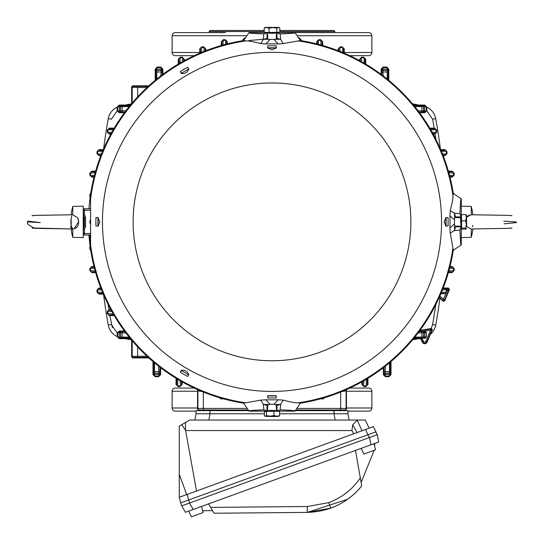 <?xml version="1.0" encoding="UTF-8"?>
<svg xmlns="http://www.w3.org/2000/svg" width="544" height="544" viewBox="0 0 544 544"><rect width="100%" height="100%" fill="white"/><g stroke="black" fill="none" stroke-linecap="round" stroke-linejoin="round"><path stroke-width="0.82" d="M368.737 388.069L349.792 388.069L368.737 388.069A3.148 3.148 0 0 1 371.878 391.218L371.878 407.993A3.148 3.148 0 0 1 368.737 411.142L347.963 411.142M175.263 388.069L194.208 388.069L175.263 388.069A3.148 3.148 0 0 0 172.122 391.218L172.122 407.993A3.148 3.148 0 0 0 175.263 411.142L196.037 411.142M368.737 32.592L294.964 32.592L368.737 32.592A3.148 3.148 0 0 1 371.878 35.734L371.878 52.516A3.148 3.148 0 0 1 368.737 55.658L349.792 55.658M199.75 52.516L172.122 52.516A3.148 3.148 0 0 0 175.263 55.658L194.208 55.658M205.51 32.592L175.263 32.592A3.148 3.148 0 0 0 172.122 35.734L172.122 52.516M333.866 30.491L334.92 31.538L279.8 31.538M248.826 40.535L263.357 39.263M88.958 208.76A183.512 183.512 0 0 1 90.093 197.656M103.904 297.085L104.006 297.833M103.999 297.82L104.067 298.302M318.512 32.592L338.49 32.592M175.263 32.592L225.488 32.592M334.92 32.592L334.92 31.538M209.086 32.592L209.086 31.538L210.14 30.491M90.59 244.406L89.665 234.974M90.093 246.078A183.512 183.512 0 0 1 88.958 234.974M333.86 30.491L279.8 30.491M264.207 30.491L210.134 30.491M104.89 296.344L104.094 298.513M439.906 298.534L439.953 298.187A576.742 576.742 0 0 1 435.71 325.094A576.742 576.742 0 0 0 439.953 298.187M440.096 146.642L439.933 145.432M104.094 145.2L103.612 148.927A576.742 576.742 0 0 1 108.29 118.64A576.742 576.742 0 0 0 103.612 148.927M430.515 334.179A15.728 15.728 0 0 0 435.71 325.094A15.728 15.728 0 0 1 430.515 334.179M419.92 330.473L431.174 328.488L432.616 324.53L435.907 304.382M435.907 139.346L435.132 134.144M434.166 128.119L432.616 119.204L435.71 118.64A15.728 15.728 0 0 0 426.822 107.175A15.728 15.728 0 0 1 435.71 118.64A576.742 576.742 0 0 1 440.388 148.927A576.742 576.742 0 0 0 435.71 118.64M418.588 105.046A734.033 734.033 0 0 0 412.522 103.836A734.033 734.033 0 0 1 418.588 105.046M131.478 103.836A734.033 734.033 0 0 0 125.412 105.046A734.033 734.033 0 0 1 131.478 103.836M117.178 107.175A15.728 15.728 0 0 0 108.29 118.64A15.728 15.728 0 0 1 117.178 107.175M108.093 304.382L108.875 309.59M109.834 315.608L112.377 327.624M103.612 294.807A576.742 576.742 0 0 0 108.29 325.094A15.728 15.728 0 0 0 117.178 336.559A15.728 15.728 0 0 1 108.29 325.094A576.742 576.742 0 0 1 103.612 294.807M125.412 338.681A734.033 734.033 0 0 0 131.478 339.891A734.033 734.033 0 0 1 125.412 338.681M412.522 339.891A734.033 734.033 0 0 0 418.588 338.681A734.033 734.033 0 0 1 412.522 339.891M83.334 227.066A1.047 1.047 -5.7 0 1 83.66 226.311L83.79 227.582A1.047 0.476 -131.5 0 0 83.728 227.786A1.047 0.476 -131.5 0 0 84.51 228.983A1.047 0.639 -179.6 0 1 83.463 228.344A1.047 1.047 -5.7 0 1 83.79 227.582L84.517 226.018L84.517 217.716L83.79 216.145A1.047 1.047 -174.3 0 1 83.463 215.383L83.395 211.269A1.047 1.047 -5.7 0 1 84.442 210.222L84.51 214.751L85.571 217.301A1.047 0.408 179.8 0 0 84.517 217.716L84.517 226.018A1.047 0.408 -179.8 0 0 85.571 226.426L84.51 228.983L84.442 233.505A1.047 1.047 -174.3 0 1 83.395 232.465L83.463 228.344A1.047 1.047 -5.7 0 1 83.463 228.33L83.463 215.383A1.047 0.639 -0.4 0 1 84.51 214.751A1.047 0.476 -48.5 0 0 83.79 216.145L83.66 217.423A2.305 2.298 -174.3 0 1 84.381 219.089M346.453 389.592L346.453 409.04L344.882 410.618L295.44 410.618L347.963 410.618L347.963 413.76L349.071 420.056M297.242 408.415L346.1 408.449A1.571 1.571 149 0 1 344.522 410.026L295.99 409.992M197.547 409.04L197.907 408.449L203.354 408.415L203.354 409.992L199.478 410.026L199.124 410.618L197.547 409.04L197.547 389.592M346.079 389.756L344.502 391.326L344.202 391.034A1.571 1.571 -45 0 0 345.712 389.919M343.128 391.027L344.202 391.034L344.264 390.551M198.295 389.919A1.571 1.571 45 0 0 199.798 391.034L199.498 391.326L197.921 389.756M199.736 390.551L199.798 391.034L200.872 391.027M90.59 234.974L84.3 234.974L83.246 233.92L83.395 232.465M83.395 211.269L83.246 209.807L84.3 208.76L84.442 210.222L90.59 210.222M85.571 217.301L85.571 226.426M443.163 288.034L448.521 288.034L449.487 289.49L444.727 300.71L443.761 301.349L443.04 301.07L442.891 300.356L447.889 289.496L446.522 289.496L445.046 288.449L447.889 288.449L447.889 289.496L448.854 289.911L444.57 299.996L439.838 296.072M439.382 297.085L442.891 300.356A1.047 1.047 -12 0 0 444.57 299.996L444.727 300.71M449.487 289.49L448.854 289.911A1.047 1.047 -123.5 0 0 447.889 288.449L448.521 288.034M419.56 330.956L430.488 329.032L431.174 328.488L432.405 329.521L427.142 342.128A2.625 2.625 0 0 1 422.396 342.298L420.553 338.681L413.528 338.681M430.637 329.018A1.047 1.047 0 0 0 430.59 329.018A1.047 1.047 51.5 0 0 430.488 329.032L430.671 330.065L431.637 330.473L426.761 341.965A2.203 2.203 0 0 1 422.763 342.108L420.804 338.266L425.428 338.137M430.59 329.018A1.047 1.047 51.5 0 1 431.637 330.473L432.324 329.929M424.83 331.452L426.401 333.023L424.83 331.452L419.2 331.446M148.09 357.224L133.239 357.374L132.688 357.925L131.641 356.878L132.192 356.327L146.955 356.177M131.641 103.646L131.641 86.856L132.688 85.809L148.859 85.809M146.955 87.55L132.192 87.4A1.047 1.047 -45 0 1 133.239 86.353L148.09 86.503M324.285 397.766L323.313 398.895L323.034 398.133M220.966 398.133L220.687 398.895L219.715 397.766M162.221 68.707L162.173 72.978A1.047 1.047 -174.6 0 0 161.106 71.93L161.174 67.66L160.745 67.041L162.84 69.136L161.174 67.66L156.856 67.66L156.869 69.258A1.047 0.741 179.7 0 0 155.822 69.999L155.802 68.707L155.183 69.136L157.284 67.041L155.802 68.707M160.861 75.84L161.106 71.93L156.849 72.046L156.692 79.111M162.173 72.978L162.132 74.875M129.248 106.556L117.796 106.719L117.178 107.148L119.272 105.046L118.844 105.672L129.873 105.781M125.011 111.996L121.217 112.064A1.047 0.741 -90.3 0 1 120.476 111.017L120.612 106.74A1.047 0.741 -89.7 0 1 121.353 105.692M162.2 69.999A1.047 0.741 -179.7 0 0 161.153 69.258L156.869 69.258L156.876 70.475A1.047 0.741 179.7 0 0 155.829 71.216L155.822 69.999M162.2 71.08A1.047 0.741 -179.7 0 0 161.146 70.339L156.876 70.475L156.849 72.046A1.047 1.04 177.4 0 0 155.849 73.086L155.829 71.216M121.217 112.064L118.844 112.084L119.272 112.703L117.178 110.609L117.796 111.037L125.977 110.724M123.114 112.037A1.047 1.047 -95.4 0 1 122.067 110.969L122.182 106.719A1.047 1.04 -87.4 0 1 123.223 105.713M381.868 74.875L381.779 68.707L381.16 69.136L383.262 67.041L382.833 67.66L383.146 75.84M381.827 72.978A1.047 1.047 -5.4 0 1 382.894 71.93L387.151 72.046L387.151 67.66L386.716 67.041L388.817 69.136L387.151 67.66L382.833 67.66A1.047 1.047 -45 0 0 381.779 68.707M414.127 105.781L425.156 105.672L424.728 105.046L426.822 107.148L426.204 106.719L414.759 106.556M422.674 105.692A1.047 0.734 89.7 0 1 423.416 106.74L423.545 111.017L426.204 111.037L426.822 110.609L424.728 112.703L426.204 111.037L426.204 106.719A1.047 1.047 45 0 0 425.156 105.672M387.314 79.111L387.151 72.046A1.047 1.04 -177.4 0 1 388.151 73.086L388.083 79.737M388.198 68.707L388.171 71.216A1.047 0.741 -179.7 0 0 387.124 70.475L382.854 70.339A1.047 0.741 -0.3 0 0 381.806 71.08M420.893 112.037A1.047 1.047 -84.5 0 0 421.94 110.969L423.545 111.017A1.047 0.734 -89.7 0 1 422.81 112.064L418.989 111.996M418.023 110.724L421.94 110.969L421.824 106.719A1.047 1.04 87.4 0 0 420.784 105.713M159.922 367.173L160.018 375.02L160.636 374.592L158.542 376.686L158.97 376.067L158.61 366.153M129.873 337.946L118.844 338.062L119.272 338.681L117.178 336.586L117.796 337.015L129.248 337.178M121.353 338.042A1.047 0.741 -90.3 0 1 120.612 336.988L120.476 332.717A1.047 0.741 -89.7 0 1 121.217 331.67L125.011 331.731M154.462 362.794L154.652 376.067L155.081 376.686L152.98 374.592L154.652 376.067L158.97 376.067A1.047 1.047 135 0 0 160.018 375.02M153.605 375.02L153.626 372.395A1.047 0.741 0.3 0 0 154.673 373.136L158.943 373.334A1.047 0.741 179.7 0 0 159.997 372.592M125.977 333.01L117.796 332.697L117.178 333.125L119.272 331.024L118.844 331.65L121.217 331.67M123.223 338.021A1.047 1.04 -92.6 0 1 122.182 337.015L122.067 332.758A1.047 1.047 -84.6 0 1 123.114 331.69M177.609 379.236L177.752 385.941L178.146 386.6L176.052 384.499L176.705 384.894L176.786 378.74M180.159 380.739L180.424 385.941L182.131 384.499L180.037 386.6L180.424 385.941L177.752 385.941A1.047 1.047 -135 0 1 176.705 384.894M181.417 381.46L181.478 384.894M363.848 380.739L363.576 385.941L363.963 386.6L361.869 384.499L363.576 385.941L366.248 385.941L367.948 384.499L365.854 386.6L366.248 385.941L366.391 379.236M367.214 378.74L367.295 384.894M113.812 314.881L108.977 314.956L109.364 315.608L107.27 313.514L113.315 314.038M108.977 314.956A1.047 1.047 -135 0 1 107.923 313.908L107.93 311.243L107.27 311.624L109.364 309.529L107.93 311.243L111.86 311.474M103 293.386L98.675 293.454L99.062 294.114L96.968 292.019L102.626 292.488M98.675 293.454A1.047 1.047 -135 0 1 97.628 292.407L97.628 289.748L96.968 290.129L99.062 288.034L97.628 289.748L101.585 289.945M98.682 288.701L101.116 288.748M95.438 271.891L91.521 271.952L91.902 272.619L89.808 270.524L95.173 270.946M94.493 268.41L90.474 268.253L89.808 268.634L91.902 266.54L91.521 267.206L94.194 267.254M90.787 250.798L89.808 249.023L90.59 249.397M90.59 246.786L89.808 247.139L90.59 245.507M90.59 224.176L89.95 222.666L90.59 223.162M90.59 220.565L89.95 221.068L90.59 219.558M90.59 198.227L89.808 196.595L90.59 196.942M90.59 194.337L89.808 194.704L90.787 192.93M94.194 176.474L91.521 176.528L91.902 177.194L89.808 175.1L90.474 175.481L94.493 175.324M95.173 172.788L89.808 173.21L91.902 171.115L91.521 171.775L95.438 171.836M102.626 151.239L97.628 151.327L97.628 153.986L99.062 155.7L96.968 153.598L97.628 153.986L101.585 153.789M101.116 154.979L98.682 155.033M98.675 150.28A1.047 1.047 -45 0 0 97.628 151.327L99.062 149.614L98.675 150.28L103 150.341M113.315 129.696L107.923 129.826L107.93 132.491L109.364 134.198L107.27 132.104L107.93 132.491L111.86 132.253M111.173 133.491L108.977 133.538M108.977 128.778A1.047 1.047 -45 0 0 107.923 129.826L109.364 128.119L108.977 128.778L113.812 128.846M178.983 63.675L178.915 58.84L178.255 59.228L180.35 57.134L179.833 63.179M178.915 58.84A1.047 1.047 -45 0 1 179.962 57.793L182.628 57.793L182.24 57.134L184.334 59.228L182.628 57.793L182.39 61.724M200.478 52.87L200.41 48.538L199.75 48.926L201.844 46.832L201.375 52.489M200.41 48.538A1.047 1.047 -45 0 1 201.464 47.491L204.116 47.498L203.735 46.832L205.829 48.926L204.116 47.498L203.925 51.449M205.17 48.545L205.115 50.98M221.972 45.308L221.911 41.385L221.245 41.772L223.346 39.671L222.918 45.043M225.461 44.356L225.61 40.338L225.23 39.671L227.331 41.772L226.664 41.392L226.61 44.057M317.39 44.057L317.336 41.392L316.669 41.772L318.77 39.671L318.39 40.338L318.546 44.356M321.082 45.043L320.654 39.671L322.755 41.772L322.089 41.385L322.028 45.308M338.885 50.98L338.83 48.545L338.171 48.926L340.265 46.832L339.884 47.498L340.082 51.449M338.83 48.545A1.047 1.047 -45 0 1 339.884 47.498L342.543 47.491L342.156 46.832L344.25 48.926L342.543 47.491L342.625 52.489M343.59 48.538L343.522 52.87M360.373 61.037L360.325 58.84L359.666 59.228L361.76 57.134L361.372 57.793L361.61 61.724M360.325 58.84A1.047 1.047 -45 0 1 361.372 57.793L364.038 57.793L363.65 57.134L365.745 59.228L364.038 57.793L364.174 63.179M243.454 40.589L243.42 39.556L242.746 39.93L244.841 37.835L244.467 38.869M299.533 38.869L298.935 37.835M299.329 38.508L301.254 39.93L299.159 37.835M453.213 192.93L453.982 193.793M449.507 175.324L453.526 175.481L454.192 175.1L452.098 177.194L452.479 176.528L449.806 176.474M448.562 171.836L452.479 171.775L452.098 171.115L454.192 173.21L448.827 172.788M445.318 155.033L447.032 153.598L444.938 155.7L445.318 155.033L442.891 154.979M442.415 153.789L446.372 153.986L446.372 151.327L441.374 151.239M444.938 149.614L446.372 151.327A1.047 1.047 45 0 0 445.325 150.28L444.938 149.614L440.688 149.614M441 150.341L445.325 150.28M432.14 132.253L436.07 132.491L436.73 132.104L434.636 134.198L435.023 133.538L432.827 133.491M430.685 129.696L436.077 129.826L434.636 128.119L436.73 130.213L436.077 129.826L436.07 132.491A1.047 1.047 135 0 1 435.023 133.538M430.188 128.846L435.023 128.778M453.982 249.941L453.213 250.798M449.806 267.254L452.479 267.206L452.098 266.54L454.192 268.634L453.526 268.253L449.507 268.41M448.827 270.946L454.192 270.524L452.098 272.619L452.479 271.952L448.562 271.891M430.698 314.01L429.984 315.228M426.401 336.688L424.83 338.259L423.864 338.048A1.047 0.741 -89.7 0 0 424.606 336.994L426.401 336.688L426.278 332.418M446.522 289.496L446.61 290.027L445.046 288.449M442.891 288.748L445.318 288.701M441.374 292.488L446.61 292.121L445.04 293.692L446.372 292.407L446.372 289.748L442.415 289.945M445.325 293.454L441 293.386M425.156 338.062L426.204 337.015L426.204 332.697L421.933 332.758A1.047 1.047 -95.4 0 0 420.886 331.69L425.156 331.65M418.989 331.731L420.886 331.69M414.759 337.178L421.824 337.015L421.933 332.758L418.023 333.01M390.279 362.168L390.402 375.02L391.02 374.592L388.919 376.686L389.348 376.067L389.538 362.794M390.374 372.395A1.047 0.741 179.7 0 1 389.327 373.136L385.057 373.334A1.047 0.741 -179.7 0 1 384.003 372.592L384.078 367.173M423.864 338.048L422.647 338.042A1.047 0.741 -89.7 0 0 423.388 336.988L424.606 336.994L424.606 332.71A1.047 0.741 -90.3 0 0 423.864 331.663M422.647 338.042L420.784 338.021A1.047 1.04 -87.4 0 0 421.824 337.015L423.388 336.988L423.524 332.717A1.047 0.741 -90.3 0 0 422.783 331.67M385.39 366.153L385.03 376.067L385.458 376.686L383.364 374.592L383.982 375.02L384.003 372.592M341.802 391.32L344.502 391.326M199.498 391.326L202.198 391.32M384.03 370.709A1.047 1.047 -176.5 0 0 385.104 371.756L389.368 371.586A1.047 1.04 178 0 0 390.354 370.546M153.626 372.395L153.646 370.546A1.047 1.04 2 0 0 154.632 371.586L158.896 371.756A1.047 1.047 176.5 0 0 159.977 370.709M452.479 267.206A1.047 1.047 45 0 1 453.526 268.253L453.526 270.905L452.479 271.952M452.479 171.775A1.047 1.047 45 0 1 453.526 172.822L453.526 175.481L452.479 176.528M317.336 41.392A1.047 1.047 -45 0 1 318.39 40.338L321.042 40.338L322.089 41.385M221.911 41.385L222.958 40.338L225.61 40.338A1.047 1.047 45 0 1 226.664 41.392M91.521 176.528A1.047 1.047 -135 0 1 90.474 175.481L90.474 172.822L91.521 171.775M91.521 271.952A1.047 1.047 -135 0 1 90.474 270.905L90.474 268.253L91.521 267.206M90.59 223.598L90.59 220.13M222.591 398.596L220.98 398.602A1.047 1.047 45 0 1 219.973 397.848M324.027 397.848A1.047 1.047 -45 0 1 323.02 398.602L321.409 398.596M430.8 314.058L430.909 313.643M440.871 293.692L445.04 293.692M446.61 292.121L446.61 290.027M443.04 301.07L439.205 297.486M420.804 338.266L420.553 338.681M90.59 208.76L84.3 208.76M89.95 221.068L89.95 222.666M132.688 357.925L148.859 357.925M131.641 340.082L131.641 356.878M320.348 398.895L323.313 398.895M220.687 398.895L223.652 398.895M194.929 420.056L196.037 413.76L196.037 410.618L248.56 410.618L199.124 410.618M158.542 376.686L155.081 376.686M388.919 376.686L385.458 376.686M117.178 336.586L117.178 333.125M157.284 67.041L160.745 67.041M426.822 107.148L426.822 110.609M117.178 110.609L117.178 107.148M383.262 67.041L386.716 67.041M96.968 153.598L96.968 151.715M100.837 155.7L99.062 155.7M99.062 149.614L103.312 149.614M89.808 175.1L89.808 173.21M94.01 177.194L91.902 177.194M91.902 171.115L95.649 171.115M89.808 196.595L89.808 194.704M107.27 132.104L107.27 130.213M110.786 134.198L109.364 134.198M109.364 128.119L114.24 128.119M119.272 105.046L130.472 105.046M155.183 80.335L155.183 69.136M162.84 69.136L162.84 74.351M124.488 112.703L119.272 112.703M454.192 268.634L454.192 270.524M449.99 266.54L452.098 266.54M452.098 272.619L448.351 272.619M242.746 40.705L242.746 39.93M223.346 39.671L225.23 39.671M221.245 45.512L221.245 41.772M227.331 41.772L227.331 43.874M365.854 386.6L363.963 386.6M367.948 378.291L367.948 384.499M361.869 384.499L361.869 381.868M180.037 386.6L178.146 386.6M182.131 381.868L182.131 384.499M176.052 384.499L176.052 378.291M180.35 57.134L182.24 57.134M178.255 64.11L178.255 59.228M184.334 59.228L184.334 60.649M201.844 46.832L203.735 46.832M199.75 53.176L199.75 48.926M205.829 48.926L205.829 50.701M107.27 313.514L107.27 311.624M114.24 315.608L109.364 315.608M109.364 309.529L110.786 309.529M388.817 69.136L388.817 80.335M413.528 105.046L424.728 105.046M424.728 112.703L419.512 112.703M381.16 74.351L381.16 69.136M340.265 46.832L342.156 46.832M338.171 50.701L338.171 48.926M344.25 48.926L344.25 53.176M391.02 361.542L391.02 374.592M383.364 374.592L383.364 367.724M318.77 39.671L320.654 39.671M316.669 43.874L316.669 41.772M322.755 41.772L322.755 45.512M89.808 249.023L89.808 247.139M301.254 39.93L301.254 40.705M89.808 270.524L89.808 268.634M95.649 272.619L91.902 272.619M91.902 266.54L94.01 266.54M96.968 292.019L96.968 290.129M103.312 294.114L99.062 294.114M99.062 288.034L100.837 288.034M361.76 57.134L363.65 57.134M365.745 59.228L365.745 64.11M359.666 60.649L359.666 59.228M130.472 338.681L119.272 338.681M152.98 374.592L152.98 361.542M119.272 331.024L124.488 331.024M160.636 367.724L160.636 374.592M436.73 130.213L436.73 132.104M434.636 134.198L433.214 134.198M429.76 128.119L434.636 128.119M447.032 151.715L447.032 153.598M444.938 155.7L443.163 155.7M454.192 173.21L454.192 175.1M448.351 171.115L452.098 171.115M452.098 177.194L449.99 177.194M503.785 221.143L516.331 221.966L516.29 222.591L504.057 223.829M480.4 214.921L472.899 214.785A57.99 57.99 0 0 0 471.24 206.407L471.254 214.744L466.616 217.124M505.845 228.371L472.899 228.949A57.99 57.99 0 0 1 471.24 237.32L471.26 228.983C485.731 228.616 515.256 228.487 511.612 227.956L511.605 227.963M466.616 226.61L471.24 228.983M472.879 225.325L472.58 226.828M467.276 216.288L467.636 215.948M468.683 215.261L469.254 215.03M40.215 222.591L27.669 221.904L27.717 221.143L40.215 222.591M71.121 218.409L71.23 225.978L72.76 228.983C76.704 228.528 78.669 226.154 78.642 221.864L77.853 217.974L72.74 214.744C58.269 215.111 28.744 215.247 32.388 215.771L32.742 215.689M78.445 219.824L78.642 221.864L74.093 228.868M38.155 215.356L71.101 214.785A57.99 57.99 0 0 1 72.76 206.407L72.76 214.744M72.76 206.407L83.246 206.135L83.246 237.592L72.76 237.32A57.99 57.99 0 0 1 70.808 225.916M71.529 227.208L72.746 228.983L72.76 237.32M70.992 224.284L70.958 223.876M70.917 223.305L70.897 222.802M70.883 222.204L70.876 221.734M70.883 221.238L70.904 220.728M70.931 220.177L71.815 215.744M71.407 226.773L71.284 226.236M273.829 416.527L265.193 416.364L276.774 416.228L278.603 416.398L273.829 416.527M278.603 416.398L279.582 415.691L276.774 416.228L273.965 415.548L273.965 411.23L264.418 411.482L264.418 415.8L265.397 416.31L266.383 415.602L270.171 416.18L273.965 415.548M264.418 415.8L265.397 416.31M267.662 410.91L278.079 410.795L278.079 411.332M266.383 415.602L266.383 411.284M279.582 415.691L279.582 411.373L273.965 411.23M466.63 226.005L466.494 215.057L466.63 226.005M465.956 229.133L466.466 228.623L465.752 228.12L466.324 224.488L465.678 220.857L466.344 217.729L465.8 214.601L461.482 214.601L461.638 229.133L465.956 229.133L466.466 228.623M466.514 215.104L465.8 214.601M461.434 227.95L460.931 227.95L460.775 221.082L460.931 215.784L461.462 215.784M465.678 220.857L461.36 220.857M465.752 228.12L461.434 228.12M272.932 27.554L265.193 27.37L278.807 27.37L272.932 27.554L276.828 28.145L278.317 27.445L279.8 27.955L279.8 32.273L269.035 32.497L269.035 28.179L272.932 27.554M278.807 27.37L279.8 27.955M269.035 28.179L266.621 27.486L264.207 28.016L265.234 27.397M278.079 32.388L278.079 32.932L275.733 33.062L265.921 32.932L265.921 32.388M264.207 28.016L264.207 32.334L269.035 32.497M276.828 28.145L276.828 32.463M190.55 514.896L191.44 516.8L190.55 514.896M203.055 512.577L202.592 510.51L203.055 512.577L191.44 516.8M190.468 514.923L188.693 511.108M202.592 510.51L201.504 506.444M363.004 452.166L363.895 454.07L363.004 452.166M375.51 449.847L375.047 447.78L375.51 449.847L363.895 454.07M362.923 452.193L361.148 448.378M375.047 447.78L373.959 443.714M279.582 413.76L347.963 413.76M196.037 413.76L264.418 413.76M375.931 431.841L377.006 434.792L369.165 437.648L365.548 429.481L373.388 426.625L375.931 431.841L180.669 502.908L179.268 497.284L179.268 426.108L185.49 422.518L185.49 430.188L181.764 424.667M369.165 437.648L181.744 505.866L180.669 502.908M369.111 428.182L365.316 420.056L357.408 420.056L352.743 424.789L351.92 430.542L185.633 430.542L185.49 430.188M357.408 420.056L189.754 420.056L185.49 422.518M185.633 430.542L196.513 491.008M353.675 433.799L351.92 430.542M179.268 497.284L187.109 494.428L186.66 494.591L179.268 474.286M365.548 429.481L187.109 494.428L189.584 503.01M272 391.422A169.558 169.558 0 0 1 102.442 221.864A169.558 169.558 0 0 1 272 52.306A169.558 169.558 0 0 1 441.558 221.864A169.558 169.558 0 0 1 272 391.422M180.336 71.482L181.295 73.467C184.885 73.862 187.401 72.413 188.836 69.115L187.598 67.286L188.598 69.02L181.336 73.216L180.336 71.482A176.12 176.12 0 0 1 187.598 67.286M267.804 45.798L267.648 47.954L272 49.674L276.359 47.954L267.648 47.954L267.804 45.798A176.12 176.12 0 0 1 276.196 45.798L276.196 47.797L267.804 47.797M276.196 45.798L276.352 47.96M97.927 217.668L99.804 221.864L98.09 226.222L98.09 217.512L95.934 217.668L97.927 217.668L97.927 226.059L95.934 226.059A176.12 176.12 0 0 1 95.88 221.864A176.12 176.12 0 0 1 95.934 217.668M95.934 226.059L97.927 226.059M267.648 395.733L276.359 395.733L267.648 395.733L267.804 397.936L267.804 395.937L276.196 395.937L276.196 397.936A176.12 176.12 0 0 1 267.804 397.936M187.598 376.441L188.836 374.619C187.388 371.307 184.872 369.859 181.295 370.26L180.336 372.246L181.336 370.518L188.598 374.714L187.598 376.441A176.12 176.12 0 0 1 180.336 372.246M448.072 217.668L445.91 217.512L445.869 226.222L444.196 221.864L445.91 217.512L448.072 217.668A176.12 176.12 0 0 1 448.072 226.059L446.073 226.059L446.073 217.668M446.073 226.059L448.072 226.059M276.196 397.936L276.196 395.937M188.598 374.714L181.336 370.518M181.336 73.216L188.598 69.02M454.492 223.795L454.56 230.377L450.282 233.165L449.902 228.038L454.492 223.795L454.492 219.939L449.902 215.696L450.282 210.569L454.56 213.35L454.492 219.939M265.832 43.962L260.698 43.581L263.486 39.304L270.069 39.372L265.832 43.962A178.01 178.01 0 0 1 278.174 43.962L273.931 39.372L280.514 39.304L283.302 43.581L278.174 43.962M270.069 404.355L263.486 404.43L260.698 400.146L265.832 399.765L270.069 404.355L273.931 404.355L278.174 399.765L283.302 400.146L280.514 404.43L273.931 404.355M260.698 400.146L243.59 403.165A183.512 183.512 0 0 1 90.59 249.54L90.59 194.194A183.512 183.512 0 0 1 243.59 40.569L246.017 40.895C248.669 40.814 253.565 41.704 260.698 43.581M273.931 39.372L270.069 39.372M280.514 39.304L276.196 38.1M267.804 38.1L263.486 39.304M266.737 33.014L263.867 33.871L263.255 39.297M280.745 39.297L280.14 33.871C291.176 33.497 296.12 33.068 294.964 32.592L278.079 32.592M277.263 33.014L280.14 33.871M276.196 405.627L280.514 404.43M263.486 404.43L267.804 405.627M277.263 410.72L280.14 409.856L280.745 404.437M263.255 404.437L263.867 409.856C252.824 410.237 247.88 410.659 249.043 411.142L265.921 411.142M266.737 410.72L263.867 409.856M265.921 32.592L249.043 32.592C247.887 33.068 252.824 33.497 263.867 33.871M278.079 411.142L294.964 411.142C296.113 410.659 291.176 410.23 280.14 409.856M249.043 32.592L243.59 40.569M294.964 411.142L300.41 403.165L297.983 402.832C295.331 402.92 290.435 402.023 283.302 400.146M265.832 399.765A178.01 178.01 0 0 0 278.174 399.765M455.763 217.668L454.56 213.35M454.56 230.377L455.763 226.059M460.856 216.6L459.993 213.731L454.573 213.119M454.573 230.615L459.993 230.003C460.367 241.046 460.795 245.983 461.278 244.827L461.278 227.95M460.856 227.134L459.993 230.003M461.278 215.784L461.278 198.907C460.795 197.751 460.367 202.694 459.993 213.731M461.278 198.907L453.295 193.453L452.968 195.881C453.05 198.533 452.159 203.429 450.282 210.569M449.902 228.038A178.01 178.01 0 0 0 449.902 215.696M450.282 233.165L453.295 250.274A183.512 183.512 0 0 1 300.41 403.165M453.295 250.274L461.278 244.827M283.302 43.581L300.41 40.569A183.512 183.512 0 0 1 453.295 193.453M300.41 40.569L294.964 32.592M243.59 403.165L249.043 411.142M202.558 510.728L212.527 510.639M378.638 442.014L370.872 444.836L369.58 437.498L377.346 434.67L378.638 442.014M193.215 509.463L185.45 512.285L181.744 505.866L189.509 503.037L193.215 509.463L370.872 444.836M330.759 508.13L307.21 512.394L214.03 513.244L210.657 507.396L307.299 506.512L328.753 502.629L330.759 508.13C343.053 503.608 353.376 496.216 361.733 485.948L360.312 477.884L361.733 485.948L357.775 490.47C344.039 504.506 327.182 511.809 307.21 512.394L306.211 512.4M330.16 508.348L330.63 508.178M330.861 508.089L334.716 506.552M334.771 506.532L337.484 505.281M210.657 507.396L208.617 503.86M307.299 506.512L307.21 512.394L347.582 499.297M356.68 491.586L357.775 490.47M189.509 503.037L369.58 437.498M361.121 482.467L374.156 450.337M374.578 446.032L374.694 443.448M355.477 450.439L360.312 477.884C352.417 489.471 341.897 497.719 328.753 502.629M172.122 391.218L197.547 391.218M346.453 391.218L371.878 391.218M172.122 407.993L197.547 407.993M346.453 407.993L371.878 407.993M264.207 31.538L209.086 31.538M371.878 52.516L344.25 52.516M371.878 35.734L297.548 35.734M246.452 35.734L172.122 35.734M117.178 110.731L111.384 119.211L108.29 118.64M111.384 324.503L108.29 325.094M432.616 324.53L435.71 325.094M432.616 119.204L426.822 110.731M111.384 324.53L117.178 332.996M344.882 410.618L344.522 410.026M346.1 389.776L346.1 408.449L346.453 409.04M340.646 392.054L340.646 409.992M248.016 409.992L203.354 409.992M203.354 392.054L203.354 408.415L246.758 408.415M197.907 389.776L197.907 408.449A1.571 1.571 31 0 0 199.478 410.026M90.59 233.505L84.442 233.505L84.3 234.974M421.981 338.259L423.701 341.632A1.156 1.156 0 0 0 425.796 341.557L430.671 330.065L422.81 331.452M425.796 341.557L427.142 342.128M423.701 341.632L422.396 342.298M133.239 357.374A1.047 1.047 -135 0 1 132.192 356.327L132.192 340.734M137.639 357.224L137.639 346.861M132.688 85.809L133.239 86.353M132.192 103L132.192 87.4L131.641 86.856M137.639 96.873L137.639 86.503M83.334 216.662A1.047 1.047 5.7 0 0 83.66 217.423L83.66 226.311A2.305 2.298 174.3 0 0 84.381 224.638M118.844 112.084A1.047 1.047 -135 0 1 117.796 111.037L117.796 106.719A1.047 1.047 -45 0 1 118.844 105.672M120.136 112.071A1.047 0.741 -90.3 0 1 119.394 111.017L119.394 106.733A1.047 0.741 -89.7 0 1 120.136 105.686M155.917 79.737L155.849 73.086M381.8 69.999A1.047 0.741 -0.3 0 1 382.847 69.258L387.131 69.258A1.047 0.741 -179.7 0 1 388.178 69.999M423.851 105.686A1.047 0.734 89.7 0 1 424.585 106.733L424.585 111.017A1.047 0.734 -89.7 0 1 423.851 112.071L422.81 112.064M388.171 71.216L388.151 73.086M425.156 112.084L423.851 112.071M160.004 373.728A1.047 0.741 179.7 0 1 158.95 374.469L154.666 374.469A1.047 0.741 0.3 0 1 153.619 373.728M118.844 338.062A1.047 1.047 -135 0 1 117.796 337.015L117.796 332.697A1.047 1.047 -45 0 1 118.844 331.65M120.136 338.048A1.047 0.741 -90.3 0 1 119.394 336.994L119.394 332.71A1.047 0.741 -89.7 0 1 120.136 331.663M153.646 370.546L153.721 362.168M362.528 384.894L362.583 381.46M108.977 310.189L111.173 310.243M90.651 249.961A1.047 1.047 -135 0 1 90.488 249.39L90.59 246.323M90.59 197.411A1.047 1.047 -135 0 1 90.488 196.962L90.651 193.773M183.675 58.84L183.627 61.037M365.092 58.84L365.017 63.675M243.42 39.556A1.047 1.047 -45 0 1 244.467 38.508L244.671 38.508M300.58 39.556L300.553 40.589M390.402 375.02A1.047 1.047 135 0 1 389.348 376.067L385.03 376.067A1.047 1.047 -135 0 1 383.982 375.02M390.381 373.728A1.047 0.741 179.7 0 1 389.334 374.469L385.05 374.469A1.047 0.741 -179.7 0 1 384.003 373.728M420.784 338.021L414.127 337.946M268.988 410.455L274.992 410.455M460.625 222.401L460.516 217.668L460.911 217.376M274.598 33.266L269.423 33.266M209.977 410.618L209.977 413.76L208.869 420.056M335.131 420.056L334.023 413.76L334.023 410.618M357.224 420.124L361.991 430.773M352.743 424.789L357.068 432.568M272 360.754A138.89 138.89 0 0 1 133.11 221.864A138.89 138.89 0 0 1 272 82.974A138.89 138.89 0 0 1 410.89 221.864A138.89 138.89 0 0 1 272 360.754M276.964 38.162L276.964 33.028M267.036 38.162L267.036 33.028M267.036 405.566L267.036 410.706M276.964 405.566L276.964 410.706M455.702 226.828L460.843 226.828M455.702 216.906L460.843 216.906M452.968 247.846A182.825 182.825 0 0 1 297.983 402.832M246.017 402.832A182.825 182.825 0 0 1 90.59 244.542M297.983 40.895A182.825 182.825 0 0 1 452.968 195.881M90.59 199.186A182.825 182.825 0 0 1 246.017 40.895M349.078 490.647L344.277 494.442M440.205 147.485L440.021 146.091M103.979 146.084L103.795 147.478M103.795 296.242L103.979 297.643M425.558 331.677L426.081 332.126L425.558 331.677M426.176 337.416L425.578 338.021M471.254 214.744C485.874 215.111 515.256 215.254 511.591 215.771L511.584 215.764M471.24 237.32L461.278 237.578M471.24 206.407L461.278 206.149M506.076 228.371L507.47 228.33M510.483 228.167L511.231 228.045M511.265 228.038L511.618 227.956M480.685 214.928L487.091 215.023M487.125 215.03L488.308 215.043M502.343 215.274L502.942 215.288M505.084 215.336L505.77 215.356M505.879 215.356L506.933 215.383M72.746 228.983C58.126 228.623 28.744 228.48 32.409 227.963L32.409 227.963C38.474 229.493 24.684 224.42 27.669 221.904M37.924 215.363L36.53 215.404M33.517 215.56L32.769 215.682M71.101 228.949L32.402 227.963M276.495 410.774L276.196 404.362M267.804 404.362L267.505 410.774M265.921 411.332L265.921 410.795M454.498 226.059L460.911 226.358M454.498 217.668L460.516 217.668M276.196 39.365L276.495 32.953M267.804 39.365L267.505 32.953M265.193 27.37L264.778 27.608"/></g></svg>
